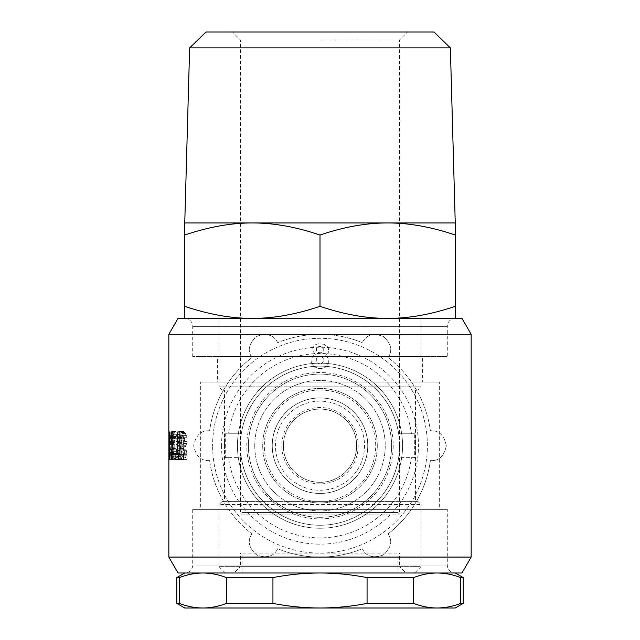 <?xml version="1.0" encoding="UTF-8"?>
<svg xmlns="http://www.w3.org/2000/svg" width="640" height="640" viewBox="0 0 640 640"><rect width="100%" height="100%" fill="white"/><g stroke="black" fill="none" stroke-linecap="round" stroke-linejoin="round"><path stroke-width="0.48" stroke-dasharray="3.2 2.4" d="M320 493.44C346.24 493.584 367.96 471.656 367.736 445.704C367.96 419.744 346.24 397.816 320 397.968C346.24 397.816 367.96 419.744 367.736 445.704C367.96 471.656 346.24 493.584 320 493.44A47.736 47.736 0 0 1 272.264 445.704C272.04 419.744 293.76 397.816 320 397.968C293.76 397.816 272.04 419.744 272.264 445.704C271.896 419.864 294.048 397.632 320 397.968C345.952 397.632 368.104 419.864 367.736 445.704C368.104 419.864 345.952 397.632 320 397.968C294.048 397.632 271.896 419.864 272.264 445.704C271.896 471.536 294.048 493.768 320 493.44C345.952 493.768 368.104 471.536 367.736 445.704A47.736 47.736 0 0 0 320 397.968A47.736 47.736 0 0 1 367.736 445.704A47.736 47.736 0 0 0 320 397.968A47.736 47.736 0 0 0 272.264 445.704A47.736 47.736 0 0 1 320 397.968A47.736 47.736 0 0 0 272.264 445.704A47.736 47.736 0 0 1 320 397.968A47.736 47.736 0 0 1 367.736 445.704A47.736 47.736 0 0 1 320 493.44A47.736 47.736 0 0 0 367.736 445.704A47.736 47.736 0 0 1 320 493.44A47.736 47.736 0 0 1 272.264 445.704A47.736 47.736 0 0 0 320 493.44A47.736 47.736 0 0 0 367.736 445.704C368.104 471.536 345.952 493.768 320 493.44C294.048 493.768 271.896 471.536 272.264 445.704A47.736 47.736 0 0 0 320 493.44C293.76 493.584 272.04 471.656 272.264 445.704C272.04 471.656 293.76 493.584 320 493.44A47.736 47.736 0 0 1 272.264 445.704A47.736 47.736 0 0 1 320 397.968A47.736 47.736 0 0 1 367.736 445.704A47.736 47.736 0 0 1 320 493.44M320 39.952L399.56 39.952L320 39.952M232.488 32L320 32L232.488 32L240.44 39.952L240.44 514.12L399.56 514.12L240.44 514.12L242.032 512.528L397.968 512.528L242.032 512.528M225.328 572.992L218.96 566.632L218.96 504.576L421.04 504.576L421.04 566.632L218.96 566.632L421.04 566.632L414.672 572.992L225.328 572.992L414.672 572.992M450.36 47.904L189.64 47.904M455.248 222.936L184.752 222.936L184.752 235.016C208.568 226.952 231.104 222.92 252.376 222.936C273.648 222.92 296.184 226.952 320 235.016C343.816 226.952 366.352 222.92 387.624 222.936C408.896 222.92 431.432 226.952 455.248 235.016L455.248 222.936M417.856 501.392L421.04 504.576L218.96 504.576L222.144 501.392L417.856 501.392L222.144 501.392M222.144 390.008L218.96 386.832L218.96 318.408L421.04 318.408L421.04 386.832L218.96 386.832L421.04 386.832L417.856 390.008L222.144 390.008L417.856 390.008M421.04 318.408L218.96 318.408M224.528 390.008L415.472 390.008L224.528 390.008L224.528 501.392L415.472 501.392L224.528 501.392M415.472 390.008L415.472 501.392M407.512 32L320 32L407.512 32L399.56 39.952L399.56 514.12L397.968 512.528M184.752 572.992L202.872 572.992L184.752 572.992A7.952 7.952 0 0 0 192.704 565.04L192.704 509.352L447.296 509.352L192.704 509.352M178.024 572.992L461.976 572.992M226.408 577.584L272.936 577.584C288.736 574.544 304.424 573.016 320 572.992L202.872 572.992C210.656 573.016 218.504 574.544 226.408 577.584L226.408 603.408C218.512 606.448 210.672 607.976 202.872 608C195.072 607.976 187.224 606.448 179.336 603.408L179.336 577.584C187.24 574.544 195.088 573.016 202.872 572.992L455.248 572.992A7.952 7.952 0 0 1 447.296 565.04L447.296 509.352M224.528 445.704A95.472 95.472 0 0 0 225.28 457.632L228.584 457.632A92.192 92.192 0 0 0 411.416 457.632L414.72 457.632A95.472 95.472 0 0 0 414.72 433.768L398.656 433.768C393.144 395.192 359.08 366.096 320 366.144C280.92 366.096 246.856 395.192 241.344 433.768L225.28 433.768L225.28 457.632L241.344 457.632C246.856 496.216 280.92 525.304 320 525.256C359.08 525.304 393.144 496.216 398.656 457.632L414.72 457.632L414.72 433.768L411.416 433.768A92.192 92.192 0 0 0 228.584 433.768L225.28 433.768A95.472 95.472 0 0 0 224.528 445.704M221.536 445.704A98.464 98.464 0 0 0 320 544.16A98.464 98.464 0 0 0 418.464 445.704A98.464 98.464 0 0 0 320 347.24A98.464 98.464 0 0 0 221.536 445.704M237.448 445.704A82.552 82.552 0 0 1 320 363.152A82.552 82.552 0 0 1 402.552 445.704A82.552 82.552 0 0 1 320 528.248A82.552 82.552 0 0 1 237.448 445.704A82.552 82.552 0 0 1 320 363.152A82.552 82.552 0 0 1 402.552 445.704A82.552 82.552 0 0 1 320 528.248A82.552 82.552 0 0 1 237.448 445.704M254.76 445.704A65.24 65.24 0 0 0 320 510.936A65.24 65.24 0 0 0 385.24 445.704A65.24 65.24 0 0 0 320 380.464A65.24 65.24 0 0 0 254.76 445.704A65.24 65.24 0 0 1 320 380.464A65.24 65.24 0 0 1 385.24 445.704A65.24 65.24 0 0 1 320 510.936A65.24 65.24 0 0 1 254.76 445.704M393.192 445.704A73.192 73.192 0 0 1 320 518.896A73.192 73.192 0 0 1 246.808 445.704A73.192 73.192 0 0 1 320 372.512A73.192 73.192 0 0 1 393.192 445.704M248.4 445.704A71.6 71.6 0 0 1 320 374.096A71.6 71.6 0 0 1 391.6 445.704A71.6 71.6 0 0 1 320 517.304A71.6 71.6 0 0 1 248.4 445.704A71.6 71.6 0 0 1 320 374.096A71.6 71.6 0 0 1 391.6 445.704A71.6 71.6 0 0 1 320 517.304A71.6 71.6 0 0 1 248.4 445.704M427.4 445.704A107.4 107.4 0 0 0 320 338.296A107.4 107.4 0 0 0 212.6 445.704A107.4 107.4 0 0 1 320 338.296A107.4 107.4 0 0 1 427.4 445.704A107.4 107.4 0 0 1 320 553.104A107.4 107.4 0 0 1 212.6 445.704A107.4 107.4 0 0 0 320 553.104A107.4 107.4 0 0 0 427.4 445.704M446.304 445.704C444.232 435.216 438.928 430.256 430.384 430.808A111.384 111.384 0 0 0 388.088 357.552A111.384 111.384 0 0 1 430.384 430.808C438.928 430.256 444.232 435.216 446.304 445.704C444.232 456.184 438.928 461.152 430.384 460.592A111.384 111.384 0 0 1 388.088 533.848A111.384 111.384 0 0 0 430.384 460.592C438.928 461.152 444.232 456.184 446.304 445.704M388.088 357.552C392.84 350.432 391.192 343.352 383.152 336.32C373.04 332.872 366.088 334.984 362.296 342.664A111.384 111.384 0 0 0 277.704 342.664A111.384 111.384 0 0 1 362.296 342.664C366.088 334.984 373.04 332.872 383.152 336.32C391.192 343.352 392.84 350.432 388.088 357.552M277.704 342.664C273.912 334.984 266.96 332.872 256.848 336.32C248.808 343.352 247.16 350.432 251.912 357.552A111.384 111.384 0 0 0 209.616 430.808A111.384 111.384 0 0 1 251.912 357.552C247.16 350.432 248.808 343.352 256.848 336.32C266.96 332.872 273.912 334.984 277.704 342.664M209.616 430.808C201.072 430.256 195.768 435.216 193.696 445.704C195.768 435.216 201.072 430.256 209.616 430.808M320 409.104A36.6 36.6 0 0 0 283.4 445.704A36.6 36.6 0 0 0 320 482.296A36.6 36.6 0 0 0 356.6 445.704A36.6 36.6 0 0 0 320 409.104C339.656 408.68 357.024 426.056 356.6 445.704C357.024 465.344 339.656 482.728 320 482.296C300.344 482.728 282.976 465.344 283.4 445.704C282.976 426.056 300.344 408.68 320 409.104M320 483.888A38.184 38.184 0 0 1 281.816 445.704A38.184 38.184 0 0 1 320 407.512A38.184 38.184 0 0 1 358.184 445.704A38.184 38.184 0 0 1 320 483.888M455.248 235.016L455.248 318.408L387.624 318.408L455.248 318.408A7.952 7.952 0 0 0 447.296 326.368L447.296 356.6L192.704 356.6L447.296 356.6M455.248 306.328C431.432 314.4 408.896 318.424 387.624 318.408C366.352 318.424 343.816 314.4 320 306.328C296.184 314.4 273.648 318.424 252.376 318.408C231.104 318.424 208.568 314.4 184.752 306.328L184.752 318.408L387.624 318.408L184.752 318.408A7.952 7.952 0 0 1 192.704 326.368L192.704 356.6M422.632 382.056L217.368 382.056L422.632 382.056L422.632 356.6L217.368 356.6L217.368 382.056M217.368 356.6L422.632 356.6M200.664 382.056L439.336 382.056L200.664 382.056L200.664 509.352L439.336 509.352L439.336 382.056M399.56 445.704A79.56 79.56 0 0 0 320 366.144A79.56 79.56 0 0 0 240.44 445.704A79.56 79.56 0 0 0 320 525.256A79.56 79.56 0 0 0 399.56 445.704M320 388.416A57.28 57.28 0 0 0 262.72 445.704A57.28 57.28 0 0 0 320 502.984A57.28 57.28 0 0 0 377.28 445.704A57.28 57.28 0 0 0 320 388.416A57.28 57.28 0 0 0 262.72 445.704A57.28 57.28 0 0 0 320 502.984A57.28 57.28 0 0 0 377.28 445.704A57.28 57.28 0 0 0 320 388.416M471.16 557.08L168.84 557.08M461.976 318.408L178.024 318.408M168.84 334.32L471.16 334.32M168.856 436.72L169.568 436.72L169.568 431.976L168.888 431.976L172.072 431.976L172.072 459.432L168.888 459.432L172.072 459.432M172.192 459.44L173.472 456.816L174.16 449.12L173.816 436.28L173.224 432.984L172.328 431.44L171.656 431.44L170.968 432.816L170.552 437.48L170.752 456.728L171.728 459.44L175.448 459.44L176.76 456.816L177.464 449.12L177.32 438.64L176.816 434.256L175.592 431.44L174.904 431.44L174.192 432.816L173.624 442.456L173.976 456.728L174.488 458.896L175.448 459.44M180.72 459.072L182.848 455.8L183.376 453.232L181.72 447.032L183.184 443.568L183.488 437.752L181.384 432.4L180.24 431.504L178.464 431.504L176.792 434.456L176.144 439.088L176.352 443.864L177.408 446.768L176.328 450.488L176.424 454.512L178.232 458.792L184.176 459.072L185.368 457.832L181.88 457.832M324.168 344.272L318.52 343.8L315.936 344.48L313.936 346.088L312.888 348.384L312.936 351.088L315.304 354.504L313.192 355.832L312.2 357.344L311.632 362.592L313.976 366.456L318.016 368.4L322.072 368.4L325 367.624L327.504 364.96L328.392 362.184L328.048 358.168L325.344 355.432L328.6 352.08L328.416 348.576L327.496 346.736L324.168 344.272L327.496 346.736L328.6 349.488L328.6 352.08L325.344 355.432L328.048 358.168L328.392 362.184L327.504 364.96L325 367.624L322.072 368.4L318.016 368.4L313.976 366.456L311.632 362.592L312.2 357.344L313.192 355.832L315.304 354.504L312.936 351.088L312.888 348.384L313.936 346.088L315.936 344.48L318.52 343.8L324.168 344.272M187.04 459.432L183.512 459.432L187.04 459.432L187.04 454.688L183.512 454.688L187.04 454.688M178.408 459.432L175.08 459.432M183.328 454.688L179.888 454.688L181.128 454.688L181.128 431.976L183.328 431.976L183.328 454.688M183.328 431.976L181.128 431.976M176.16 459.432L172.888 459.432L176.16 459.432L176.16 431.976L172.888 431.976L176.16 431.976M172.552 444.328L172.552 431.976L173.144 431.976L173.144 444.328L174.92 444.328L174.92 431.976M174.92 444.328L172.888 444.328M173.144 444.328L169.936 444.328M173.144 431.976L172.552 431.976M172.024 431.976L172.024 459.432L172.032 436.72L172.76 436.72L172.76 431.976L172.072 431.976M172.76 431.976L169.568 431.976M174.976 459.44L171.728 459.44M174.488 458.896L171.256 458.896M174.16 457.864L170.936 457.864M173.976 456.728L170.752 456.728M173.8 454.712L170.584 454.712M173.688 452.576L170.472 452.576M173.624 449.696L170.408 449.696M173.624 442.456L170.408 442.456M173.768 437.48L170.552 437.48M174.112 433.304L170.88 433.304M174.192 432.816L170.968 432.816M174.464 431.936L171.232 431.936M174.904 431.44L171.656 431.44M185.368 457.832L186.904 453.232L185.208 447.032L186.704 443.568L187.024 437.752L184.856 432.4L183.688 431.504L181.872 431.504L180.16 434.456L179.496 439.088L179.704 443.864L180.784 446.768L179.68 450.488L179.68 453.528L180.92 458.128L182.552 459.072L184.176 459.072M182.552 459.072L179.136 459.072M181.624 458.792L178.232 458.792M180.92 458.128L177.544 458.128M180.184 456.464L176.824 456.464M179.776 454.512L176.424 454.512M179.68 453.528L176.328 453.528M179.68 450.488L176.328 450.488M180 448.904L176.64 448.904M180.784 446.768L177.408 446.768M180.104 445.552L176.736 445.552M179.704 443.864L176.352 443.864M179.496 441.584L176.144 441.584M179.496 439.088L176.144 439.088M179.84 436.016L176.48 436.016M180.16 434.456L176.792 434.456M180.72 432.928L177.344 432.928M171.848 454.56L172.64 453.44L172.864 448.568L172.712 437.712L172.136 435.968L171.344 438.216L171.456 453.56L171.848 454.56L175.096 454.56L171.648 454.312M174.896 454.312L174.576 438.216L175.392 435.968L176.128 442.08L175.904 453.44L175.664 454.272L172.4 454.272M175.664 454.272L175.096 454.56M174.696 453.56L171.456 453.56M174.56 451.688L171.32 451.688M174.512 449.944L171.272 449.944M174.512 440.712L171.272 440.712M174.576 438.216L171.344 438.216M174.672 437.216L171.432 437.216M179.24 455.312L180.592 454.728L181.208 452.792L180.976 449.816L179.984 448.072L178.664 448.568L178.192 450.072L178.288 453.936L179.24 455.312L182.664 455.312L181.976 454.688L178.568 454.688M181.976 454.688L181.496 450.816L182.56 448.072L183.432 448.072L184.44 449.816L184.352 453.936L183.432 455.312L179.984 455.312M183.432 455.312L182.664 455.312M181.688 453.936L178.288 453.936M181.496 452.936L178.104 452.936M181.496 450.816L178.104 450.816M181.592 450.072L178.192 450.072M182.072 448.568L178.664 448.568M179.192 444.288L180.504 443.896L181.2 440.944L181.2 438.704L180.208 436.04L179.2 435.664L178.152 437.568L178.208 442.432L179.192 444.288L182.616 444.288L181.96 443.632L178.56 443.632M181.96 443.632L181.424 438.584L182.624 435.664L183.656 436.04L184.672 438.704L184.416 442.824L183.536 444.288L180.096 444.288M183.536 444.288L182.616 444.288M181.6 442.432L178.208 442.432M181.424 440.84L178.032 440.84M181.424 438.584L178.032 438.584M181.544 437.568L178.152 437.568M182.048 436.248L178.64 436.248M175.08 454.688L181.128 454.688M174.92 459.432L174.92 448.944L173.144 448.944L173.144 459.432L172.552 459.432L172.552 448.944M172.552 459.432L173.144 459.432M173.144 448.944L169.936 448.944M174.92 448.944L172.888 448.944M172.76 436.72L169.568 436.72M172.032 436.72L168.888 436.72M175.592 431.44L172.328 431.44M175.992 431.824L172.72 431.824M176.504 432.984L173.224 432.984M176.816 434.256L173.528 434.256M177.104 436.28L173.816 436.28M177.32 438.64L174.024 438.64M177.464 441.88L174.16 441.88M177.464 449.12L174.16 449.12M177.24 453.224L173.944 453.224M176.76 456.816L173.472 456.816M176.472 457.944L173.192 457.944M176.104 458.816L172.84 458.816M181.872 431.504L178.464 431.504M183.688 431.504L180.24 431.504M184.856 432.4L181.384 432.4M185.704 433.568L182.2 433.568M186.56 435.608L183.04 435.608M187.024 437.752L183.488 437.752M187.024 441.624L183.488 441.624M186.704 443.568L183.184 443.568M186.208 445.304L182.696 445.304M185.52 446.712L182.024 446.712M185.208 447.032L181.72 447.032M186.072 449.136L182.568 449.136M186.512 450.64L183 450.64M186.904 453.232L183.376 453.232M186.36 455.8L182.848 455.8M174.92 436.216L171.672 436.216M182.56 448.072L179.144 448.072M182.624 435.664L179.2 435.664M175.392 435.968L172.136 435.968M175.72 436.464L172.456 436.464M175.984 437.712L172.712 437.712M176.128 442.08L172.864 442.08M176.128 448.568L172.864 448.568M176.024 451.68L172.752 451.68M175.904 453.44L172.64 453.44M183.432 448.072L179.984 448.072M184.12 448.824L180.656 448.824M184.44 449.816L180.976 449.816M184.68 450.92L181.208 450.92M184.68 452.792L181.208 452.792M184.352 453.936L180.888 453.936M184.048 454.728L180.592 454.728M183.136 435.664L179.696 435.664M183.656 436.04L180.208 436.04M184.24 437.16L180.776 437.16M184.672 438.704L181.2 438.704M184.672 440.944L181.2 440.944M184.416 442.824L180.952 442.824M183.96 443.896L180.504 443.896M228.584 457.632L241.344 457.632A79.56 79.56 0 0 0 398.656 457.632L411.416 457.632M411.416 433.768L398.656 433.768A79.56 79.56 0 0 0 241.344 433.768L228.584 433.768M439.336 509.352L200.664 509.352M455.248 572.992L437.224 572.992C444.976 573.024 452.792 574.56 460.664 577.584L460.664 603.408C452.8 606.432 444.992 607.968 437.224 608L437.04 608C429.272 607.968 421.456 606.432 413.592 603.408L413.592 577.584C421.464 574.56 429.28 573.024 437.04 572.992L320 572.992C335.576 573.016 351.264 574.544 367.064 577.584L367.064 603.408C351.288 606.448 335.6 607.976 320 608C304.4 607.976 288.712 606.448 272.936 603.408L272.936 577.584M251.912 533.848C247.16 540.968 248.808 548.048 256.848 555.088C266.96 558.536 273.912 556.416 277.704 548.744C273.912 556.416 266.96 558.536 256.848 555.088C248.808 548.048 247.16 540.968 251.912 533.848A111.384 111.384 0 0 1 209.616 460.592A111.384 111.384 0 0 0 251.912 533.848M209.616 460.592C201.072 461.152 195.768 456.184 193.696 445.704C195.768 456.184 201.072 461.152 209.616 460.592M362.296 548.744A111.384 111.384 0 0 1 277.704 548.744A111.384 111.384 0 0 0 362.296 548.744C366.088 556.416 373.04 558.536 383.152 555.088C391.192 548.048 392.84 540.968 388.088 533.848C392.84 540.968 391.192 548.048 383.152 555.088C373.04 558.536 366.088 556.416 362.296 548.744M322.192 346.976L318.936 346.416L316.912 347.544L316.352 350.352L317.472 352.256L320.84 352.936L323.192 351.272L322.864 347.656L320.616 346.416L317.584 346.864L316.352 348.664L316.352 350.352L317.472 352.256L318.936 352.936L321.992 352.552L323.272 350.48L323.272 348.568L322.192 346.976M322.416 356.864L318.936 356.192L317.024 357.424L316.464 361.128L317.024 362.592L318.256 363.6L320.504 363.936L323.088 362.328L323.2 357.984L320.952 356.192L318.936 356.192L317.024 357.424L316.464 359.112L317.024 362.592L318.256 363.6L320.504 363.936L321.832 363.44L323.392 361.424L323.2 357.984L322.416 356.864M272.936 603.408L226.408 603.408M176.792 577.584L179.336 577.584M179.336 603.408L176.792 603.408M437.224 608L455.248 608M184.752 608L437.04 608M463.208 603.408L460.664 603.408M413.592 603.408L367.064 603.408M367.064 577.584L413.592 577.584M460.664 577.584L463.208 577.584M320 235.016L320 306.328M184.752 235.016L184.752 306.328M205.992 32L434.008 32M234.08 572.992L320 572.992L234.08 572.992L240.44 566.632L320 566.632L240.44 566.632L240.44 552.984L320 552.984L240.44 552.984L242.032 553.904L397.968 553.904L397.968 572.992L242.032 572.992L397.968 572.992M405.92 572.992L320 572.992L405.92 572.992L399.56 566.632L320 566.632L399.56 566.632L399.56 552.984L320 552.984L399.56 552.984L397.968 553.904L242.032 553.904L242.032 572.992M447.296 565.04L192.704 565.04L447.296 565.04M192.704 326.368L447.296 326.368L192.704 326.368M320 401.152A44.552 44.552 0 0 0 275.448 445.704A44.552 44.552 0 0 0 320 490.256A44.552 44.552 0 0 0 364.552 445.704A44.552 44.552 0 0 0 320 401.152M320 390.008A55.688 55.688 0 0 1 375.688 445.704A55.688 55.688 0 0 1 320 501.392A55.688 55.688 0 0 1 264.312 445.704A55.688 55.688 0 0 1 320 390.008"/><path stroke-width="0.96" d="M450.36 47.904L189.64 47.904L205.992 32L434.008 32L450.36 47.904L455.248 222.936L455.248 318.408M189.64 47.904L184.752 222.936L252.376 222.936C231.104 222.92 208.568 226.952 184.752 235.016L184.752 306.328C208.568 314.4 231.104 318.424 252.376 318.408C273.648 318.424 296.184 314.4 320 306.328C343.816 314.4 366.352 318.424 387.624 318.408C408.896 318.424 431.432 314.4 455.248 306.328M471.16 557.08L461.976 572.992L178.024 572.992L168.84 557.08L471.16 557.08L471.16 334.32L168.84 334.32L168.84 431.976M168.84 334.32L178.024 318.408L461.976 318.408L471.16 334.32M168.84 557.08L168.888 436.72M168.888 431.976L168.888 459.432M171.672 459.432L171.672 448.944L169.936 448.944L169.936 459.432L169.36 459.432L169.36 431.976L169.936 431.976L169.936 444.328L171.672 444.328L171.672 431.976L172.888 431.976L172.888 459.432L171.672 459.432L172.888 459.432M183.512 459.432L175.08 459.432L175.08 454.688L177.744 454.688L177.744 431.976L179.888 431.976L179.888 454.688L183.512 454.688L183.512 459.432L178.408 459.432L178.408 454.688M172.888 431.976L171.672 431.976M172.888 444.328L171.672 444.328M179.888 431.976L177.744 431.976M179.888 454.688L177.744 454.688M169.936 431.976L169.36 431.976M172.552 448.944L172.552 444.328M169.936 459.432L169.36 459.432M172.888 448.944L171.672 448.944M437.04 572.992L437.04 572.992C429.28 573.024 421.464 574.56 413.592 577.584L413.592 603.408C421.456 606.432 429.272 607.968 437.04 608L437.224 608C444.992 607.968 452.8 606.432 460.664 603.408L463.208 603.408L455.248 608L437.224 608M437.04 608L202.872 608C210.672 607.976 218.512 606.448 226.408 603.408L226.408 577.584C218.504 574.544 210.656 573.016 202.872 572.992C195.088 573.016 187.24 574.544 179.336 577.584L176.792 577.584L176.792 603.408L179.336 603.408C187.224 606.448 195.072 607.976 202.872 608L184.752 608L176.792 603.408M179.336 577.584L179.336 603.408M226.408 603.408L272.936 603.408C288.712 606.448 304.4 607.976 320 608C335.6 607.976 351.288 606.448 367.064 603.408L413.592 603.408M367.064 603.408L367.064 577.584C351.264 574.544 335.576 573.016 320 572.992C304.424 573.016 288.736 574.544 272.936 577.584L226.408 577.584M272.936 577.584L272.936 603.408M460.664 603.408L460.664 577.584C452.792 574.56 444.976 573.024 437.224 572.992M413.592 577.584L367.064 577.584M455.248 572.992L463.208 577.584L460.664 577.584M455.248 235.016C431.432 226.952 408.896 222.92 387.624 222.936C366.352 222.92 343.816 226.952 320 235.016L320 306.328M320 235.016C296.184 226.952 273.648 222.92 252.376 222.936L455.248 222.936M184.752 318.408L184.752 306.328M184.752 235.016L184.752 222.936M463.208 577.584L463.208 603.408M184.752 572.992L176.792 577.584"/></g></svg>
